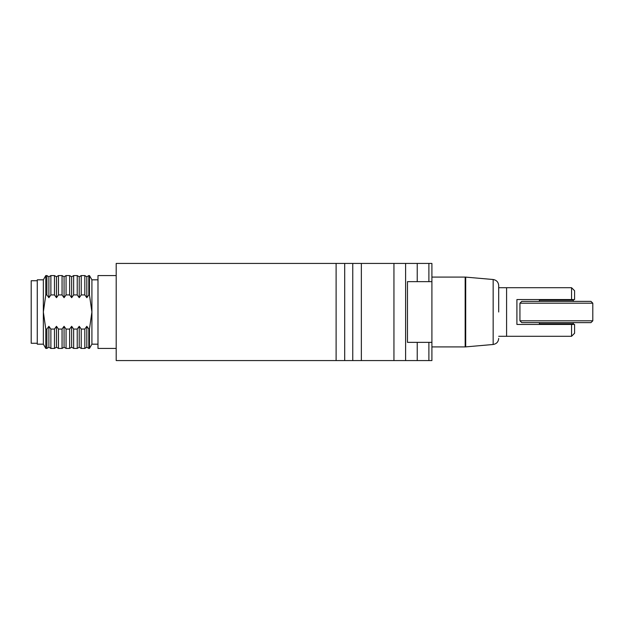 <?xml version="1.0" encoding="UTF-8"?>
<svg xmlns="http://www.w3.org/2000/svg" width="624" height="624" viewBox="0 0 624 624"><rect width="100%" height="100%" fill="white"/><g stroke="black" fill="none" stroke-linecap="round" stroke-linejoin="round"><path stroke-width="0.94" d="M116.197 275.574L97.984 275.574L97.984 348.426L116.197 348.426M97.984 279.825L91.915 279.825L91.915 344.175L89.458 348.426L88.826 348.426L88.826 329.074L86.822 326.305L84.825 329.074L81.237 329.074L79.232 326.305L77.236 329.074L73.648 329.074L71.651 326.305L69.646 329.074L66.058 329.074L64.061 326.305L62.057 329.074L58.469 329.074L56.472 326.305L54.467 329.074L50.879 329.074L48.883 326.305L46.878 329.074L45.794 329.074L43.345 312L43.345 344.175L37.268 344.175L37.268 279.825L43.345 279.825L43.345 312L45.794 294.926L46.878 294.926L48.883 297.695L50.879 294.926L54.467 294.926L56.472 297.695L58.469 294.926L62.057 294.926L64.061 297.695L66.058 294.926L69.646 294.926L71.651 297.695L73.648 294.926L77.236 294.926L79.232 297.695L81.237 294.926L84.825 294.926L86.822 297.695L88.826 294.926L89.458 294.926L91.915 312L89.458 329.074L89.458 348.426M37.268 280.73L31.2 280.73L31.2 343.27L37.268 343.27M344.698 263.429L344.698 360.571L116.197 360.571L116.197 263.429L431.909 263.429L431.909 360.571L417.23 360.571L417.23 342.358M361.351 263.429L361.351 360.571L417.23 360.571M431.909 342.358L407.464 342.358L407.464 281.642L431.909 281.642M344.698 360.571L352.763 360.571L352.763 263.429M361.351 360.571L352.763 360.571M88.826 329.074L89.458 329.074L91.915 312M91.915 279.825L89.458 275.574L89.458 294.926M43.345 279.825L45.794 275.574L45.794 294.926L43.345 312M89.458 275.574L88.826 275.574L88.826 294.926M86.822 326.305L86.822 347.217L88.826 348.426M43.345 344.175L45.794 348.426L45.794 329.074M88.826 275.574L86.822 276.783L86.822 297.695M84.825 329.074L84.825 348.426L81.237 348.426L81.237 329.074M46.878 294.926L46.878 275.574L45.794 275.574M48.883 326.305L48.883 347.217L46.878 348.426L46.878 329.074M86.822 276.783L84.825 275.574L84.825 294.926M48.883 297.695L48.883 276.783L46.878 275.574M84.825 275.574L81.237 275.574L81.237 294.926M79.232 326.305L79.232 347.217L81.237 348.426M50.879 294.926L50.879 275.574L48.883 276.783M48.883 347.217L50.879 348.426L50.879 329.074M81.237 275.574L79.232 276.783L79.232 297.695M77.236 329.074L77.236 348.426L73.648 348.426L73.648 329.074M54.467 294.926L54.467 275.574L50.879 275.574M56.472 326.305L56.472 347.217L54.467 348.426L54.467 329.074M79.232 276.783L77.236 275.574L77.236 294.926M56.472 297.695L56.472 276.783L54.467 275.574M77.236 275.574L73.648 275.574L73.648 294.926M71.651 326.305L71.651 347.217L73.648 348.426M58.469 294.926L58.469 275.574L56.472 276.783M56.472 347.217L58.469 348.426L58.469 329.074M73.648 275.574L71.651 276.783L71.651 297.695M69.646 329.074L69.646 348.426L66.058 348.426L66.058 329.074M62.057 294.926L62.057 275.574L58.469 275.574M64.061 326.305L64.061 347.217L62.057 348.426L62.057 329.074M71.651 276.783L69.646 275.574L69.646 294.926M64.061 297.695L64.061 276.783L62.057 275.574M69.646 275.574L66.058 275.574L66.058 294.926M519.94 320.806L592.8 320.806L592.8 303.194L519.94 303.194L519.94 320.806L521.765 322.624L590.975 322.624L592.8 320.806M592.8 303.194L590.975 301.376L521.765 301.376L519.94 303.194M573.37 301.376L573.37 300.16L539.37 300.16L539.37 301.376M539.37 322.624L539.37 323.84L573.37 323.84L573.37 322.624M574.587 324.449L571.553 324.449L574.587 324.449L574.587 333.247L571.553 336.289L571.553 324.449L516.906 324.449L516.906 299.551L571.553 299.551L571.553 287.711L506.587 287.711L506.587 336.289L506.587 287.711L498.693 287.711M571.553 299.551L574.587 299.551L574.587 290.753L571.553 287.711M498.693 312L498.693 285.566L498.693 312M417.23 281.642L417.23 263.429M428.891 263.429L428.891 281.642M405.608 263.429L405.608 360.571M393.947 263.429L393.947 360.571M336.11 360.571L336.11 263.429M428.891 360.571L428.891 342.358M431.909 346.913L465.169 346.913L465.169 277.087L465.699 277.111L465.699 346.889L493.155 344.487L493.155 279.513C496.548 280.114 498.397 282.126 498.693 285.566M97.984 344.175L91.915 344.175M86.822 347.217L84.825 348.426M46.878 348.426L45.794 348.426M79.232 347.217L77.236 348.426M54.467 348.426L50.879 348.426M71.651 347.217L69.646 348.426M62.057 348.426L58.469 348.426M64.061 347.217L66.058 348.426M64.061 276.783L66.058 275.574M571.553 336.289L498.693 336.289M465.169 277.087L431.909 277.087M465.169 346.913L465.699 346.889M493.155 279.513L465.699 277.111M493.155 344.487C496.548 343.886 498.397 341.874 498.693 338.434"/></g></svg>
